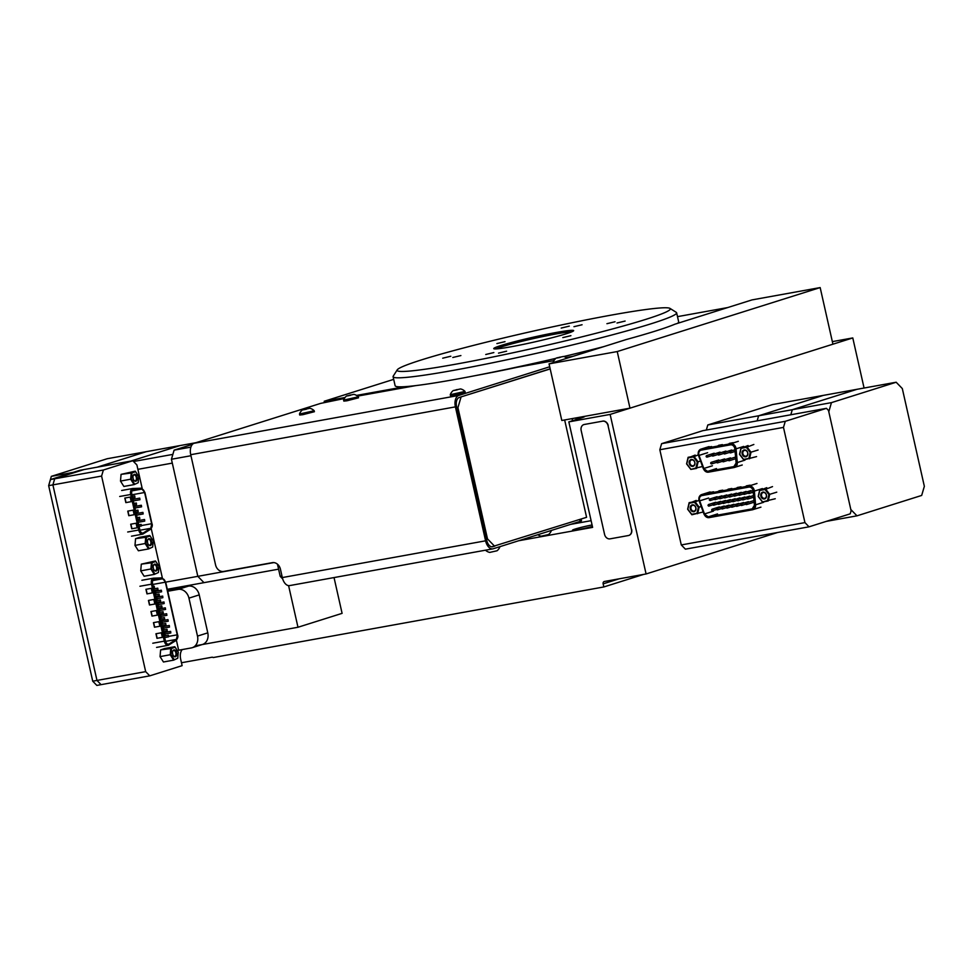 <?xml version="1.0" encoding="UTF-8"?>
<svg xmlns="http://www.w3.org/2000/svg" width="973" height="973" viewBox="0 0 973 973"><rect width="100%" height="100%" fill="white"/><g stroke="black" fill="none" stroke-linecap="round" stroke-linejoin="round"><path stroke-width="1.46" d="M766.469 495.014A3.515 2.858 72.5 0 1 764.425 498.954A3.515 2.858 72.5 0 1 760.837 496.035A3.515 2.858 72.5 0 1 762.881 492.107A3.515 2.858 72.5 0 1 766.469 495.014M761.555 495.865A2.992 2.42 -107.5 0 0 766.335 495.002A2.992 2.42 -107.5 0 0 761.555 495.865M762.431 502.007L758.186 496.473L759.706 489.893L765.459 488.847L769.704 494.393L768.196 500.973L762.431 502.007L767.539 500.596L768.925 494.576L765.033 489.504L759.767 490.453L758.381 496.473L762.273 501.545M766.76 487.668L759.767 490.453M772.513 486.622L765.033 489.504M776.758 492.168L768.925 494.576M775.25 498.748L767.539 500.596M693.834 505.06A3.515 2.858 72.5 0 1 695.914 509.548A3.515 2.858 72.5 0 1 692.35 511.494A3.515 2.858 72.5 0 1 690.271 507.006A3.515 2.858 72.5 0 1 693.834 505.06M692.752 510.922A2.992 2.42 -107.5 0 0 694.017 505.449A2.992 2.42 -107.5 0 0 692.752 510.922M703.187 511.98L691.876 514.766L687.631 509.232L689.139 502.652L694.904 501.606L699.149 507.14L697.629 513.72L696.972 513.343L698.359 507.322L694.479 502.263L689.212 503.211L687.826 509.232L691.706 514.303L696.972 513.343M696.206 500.426L689.212 503.211M699.076 500.256A5.169 4.196 72.5 0 1 701.667 494.576C699.417 495.549 698.517 497.458 698.955 500.304L694.479 502.263M701.18 506.507L698.359 507.322M701.934 495.573A4.16 3.381 -107.5 0 0 701.594 495.658A4.16 3.381 -107.5 0 0 699.514 500.219A4.16 3.381 -107.5 0 0 699.696 500.864L704.488 513.939A4.16 3.381 -107.5 0 0 708.551 516.748L751.874 508.928A4.16 3.381 -107.5 0 0 752.214 508.843A4.16 3.381 -107.5 0 0 754.403 504.914L753.151 491.195A4.16 3.381 -107.5 0 0 748.809 487.096L701.934 495.573M728.12 489.164L731.878 488.482L726.989 489.869M737.266 487.509L741.025 486.828L736.135 488.215M718.974 490.818L722.744 490.137L717.843 491.523M746.4 485.855L750.171 485.174L745.269 486.561M709.84 492.472L713.598 491.791L708.697 493.177M729.361 489.285L728.193 489.492M738.495 487.631L737.339 487.838M720.215 490.927L719.047 491.146M747.641 485.977L746.473 486.184M711.068 492.581L709.913 492.8M701.265 450.122A4.16 3.381 -107.5 0 0 700.925 450.195A4.16 3.381 -107.5 0 0 698.845 454.768A4.16 3.381 -107.5 0 0 699.028 455.413L703.832 468.487A4.16 3.381 -107.5 0 0 707.882 471.297L733.569 466.651A4.16 3.381 -107.5 0 0 733.91 466.578A4.16 3.381 -107.5 0 0 736.099 462.649L734.846 448.93A4.16 3.381 -107.5 0 0 730.504 444.831L701.265 450.122M728.29 460.107A0.803 0.657 72.5 0 1 729.58 459.876A0.803 0.657 72.5 0 1 728.29 460.107M716.566 462.224A0.803 0.657 72.5 0 1 717.855 461.993A0.803 0.657 72.5 0 1 716.566 462.224M729.58 452.25A0.803 0.657 72.5 0 1 730.869 452.019A0.803 0.657 72.5 0 1 729.58 452.25M717.855 454.379A0.803 0.657 72.5 0 1 719.144 454.136A0.803 0.657 72.5 0 1 717.855 454.379M706.13 456.495A0.803 0.657 72.5 0 1 707.42 456.264A0.803 0.657 72.5 0 1 706.13 456.495M711.993 455.437A0.803 0.657 72.5 0 1 713.282 455.194A0.803 0.657 72.5 0 1 711.993 455.437M723.717 453.309A0.803 0.657 72.5 0 1 725.007 453.077A0.803 0.657 72.5 0 1 723.717 453.309M710.704 463.282A0.803 0.657 72.5 0 1 711.993 463.051A0.803 0.657 72.5 0 1 710.704 463.282M722.428 461.166A0.803 0.657 72.5 0 1 723.717 460.934A0.803 0.657 72.5 0 1 722.428 461.166M718.633 445.306L722.404 444.625L717.502 446.011M729.397 443.36L733.155 442.679L728.254 444.065M707.882 447.252L711.64 446.571L706.751 447.957M719.874 445.415L718.706 445.634M730.626 443.481L729.47 443.688M709.11 447.361L707.955 447.58M745.719 450.158A3.515 2.858 72.5 0 1 747.799 454.646A3.515 2.858 72.5 0 1 744.236 456.592A3.515 2.858 72.5 0 1 742.144 452.104A3.515 2.858 72.5 0 1 745.719 450.158M744.637 456.021A2.992 2.42 -107.5 0 0 745.902 450.548A2.992 2.42 -107.5 0 0 744.637 456.021M756.568 456.605L743.761 459.864L739.516 454.33L741.025 447.75L746.778 446.704L751.022 452.238L749.514 458.818L748.857 458.441L750.244 452.421L746.364 447.361L741.085 448.31L739.711 454.33L743.591 459.402L748.857 458.441M748.079 445.525L741.085 448.31M753.844 444.479L746.364 447.361M758.089 450.013L750.244 452.421M694.868 462.43A3.515 2.858 72.5 0 1 692.825 466.371A3.515 2.858 72.5 0 1 689.237 463.452A3.515 2.858 72.5 0 1 691.28 459.524A3.515 2.858 72.5 0 1 694.868 462.43M689.954 463.282A2.992 2.42 -107.5 0 0 694.746 462.418A2.992 2.42 -107.5 0 0 689.954 463.282M690.83 469.424L686.585 463.89L688.106 457.31L693.858 456.264L698.103 461.81L696.595 468.39L690.83 469.424L695.938 468.013L697.325 461.993L693.433 456.921L688.166 457.869L686.78 463.89L690.672 468.962M695.16 455.084L688.166 457.869M698.638 455.571A5.169 4.196 72.5 0 1 698.419 454.841A5.169 4.196 72.5 0 1 700.998 449.125C698.748 450.085 697.848 451.995 698.298 454.853L693.433 456.921M700.511 461.056L697.325 461.993M702.518 466.517L695.938 468.013M896.169 382.231L823.328 395.391L758.624 415.787L757.128 420.871L758.624 415.787L823.328 395.391L772.513 404.573L707.797 424.97L831.453 402.627L828.789 411.737L850.816 509.511L856.97 515.836L921.674 495.439L924.35 486.33L902.312 388.555L896.169 382.231L831.453 402.627M706.313 430.054L707.797 424.97M783.484 427.39L804.939 522.598L809.037 526.819L685.393 549.161L681.282 544.941L659.828 449.745L661.616 443.664L785.272 421.321L783.484 427.39L659.828 449.745M785.272 421.321L826.442 408.332L828.497 410.448L851.107 510.801L850.22 513.829L809.037 526.819M826.442 408.332L702.786 430.686L661.616 443.664M681.282 544.941L804.939 522.598M592.071 524.934A14.534 0.876 -12.7 0 0 575.067 529.069A14.534 0.876 -12.7 0 0 572.538 530.163A14.534 0.876 -12.7 0 0 592.423 526.502M832.353 341.62L852.786 337.935L864.073 388.02M643.664 574.398L603.844 586.95L213.184 657.553A2.116 1.715 72.5 0 0 211.944 657.237L181.464 662.747M619.071 578.838L603.138 583.861L603.844 586.95M603.138 583.861A2.116 1.715 72.5 0 1 604.379 581.489L646.084 573.961L610.132 414.425L852.786 337.935M518.718 540.745L592.618 527.378L568.84 421.881L610.132 414.425M568.84 421.881L581.343 417.94A18.499 1.107 -12.7 0 0 584.566 416.553A18.499 1.107 -12.7 0 0 584.25 416.432M777.585 532.499L646.084 573.961M576.211 419.57L575.846 417.952M563.939 356.592L565.483 356.106M573.255 356.252L566.152 357.529M727.67 307.565L677.5 316.639M393.688 379.361L324.204 401.265L345.05 397.495M405.011 386.658L356.532 395.415M405.741 386.609L405.923 387.388M324.447 402.348L324.204 401.265M554.099 360.424L553.941 359.742M572.538 420.725L572.063 418.633M570.592 524.386L591.11 520.677M856.994 389.309L792.29 409.706L790.794 414.778L792.29 409.706L856.994 389.309M856.97 515.836L826.235 521.394M549.052 363.878L626.186 339.565A147.969 8.879 -12.7 0 0 655.814 330.929A147.969 8.879 -12.7 0 0 674.848 324.216L751.995 299.903L820.166 287.582L832.924 344.187L629.981 408.161L561.81 420.482L549.052 363.878L617.235 351.557L629.981 408.161M617.235 351.557L820.166 287.582M346.57 395.999A8.854 8.854 0 0 0 343.615 400.122L343.834 401.107L346.984 400.779L358.526 397.799L358.295 396.814A8.854 8.854 0 0 0 353.856 394.357L346.57 395.999L353.856 394.357M343.603 400.134L358.295 396.826M350.462 394.965L347.519 395.902L350.548 395.306M302.445 409.913A8.854 8.854 0 0 0 299.489 414.024L299.708 415.021L302.871 414.68L314.401 411.713L314.17 410.715A8.854 8.854 0 0 0 309.742 408.271L302.445 409.913L309.742 408.271M299.489 414.048L314.182 410.728M306.349 408.879L303.406 409.803L306.422 409.219M553.296 362.54L554.209 362.248M556.824 357.869L563.476 356.471L556.824 357.869M560.083 357.079L557.14 358.015L560.168 357.419M453.248 390.574A8.854 8.854 0 0 0 450.292 394.685L450.511 395.683L453.661 395.342L465.203 392.362L464.972 391.377A8.854 8.854 0 0 0 460.533 388.932L453.248 390.574L460.533 388.932M450.28 394.697L464.985 391.389M457.14 389.528L454.209 390.465L457.225 389.869M551.436 530.419L546.583 531.951M551.436 530.443A8.854 8.854 0 0 1 548.48 534.554L541.195 536.196A8.854 8.854 0 0 1 537.862 534.7M485.503 550.195A8.854 8.854 0 0 0 489.723 552.421L497.008 550.779A8.854 8.854 0 0 0 499.964 546.668L495.111 548.176M569.862 330.431A40.951 2.457 167.3 0 1 573.62 330.771A40.951 2.457 167.3 0 1 541.523 340.331A40.951 2.457 167.3 0 1 497.556 348.808A40.951 2.457 167.3 0 1 493.858 348.748A40.951 2.457 167.3 0 1 523.559 339.455A40.951 2.457 167.3 0 1 569.862 330.431M571.638 331.89A39.638 2.372 -12.7 0 0 568.986 332.012A39.638 2.372 -12.7 0 0 529.446 339.504A39.638 2.372 -12.7 0 0 496.133 348.906M498.517 353.126L506.617 351.18L498.517 353.126M561.202 328.071L569.302 326.125L561.202 328.071M617.004 323L625.104 321.066L617.004 323M442.715 358.186L450.827 356.24L442.715 358.186M657.322 308.198A140.051 8.404 -12.7 0 0 506.994 337.169A140.051 8.404 -12.7 0 0 397.227 369.862A140.051 8.404 -12.7 0 0 410.095 371.029A140.051 8.404 -12.7 0 0 568.427 340.149A140.051 8.404 -12.7 0 0 669.971 308.392A140.051 8.404 -12.7 0 0 657.322 308.198M669.971 308.392L676.271 312.357A145.33 8.721 167.3 0 1 676.636 312.807A145.33 8.721 167.3 0 1 566.748 346.303A145.33 8.721 167.3 0 1 406.592 377.366A145.33 8.721 167.3 0 1 393.092 376.709A145.33 8.721 167.3 0 1 393.238 376.137L397.227 369.862M555.887 358.356A145.33 8.721 167.3 0 1 408.624 386.378A145.33 8.721 167.3 0 1 395.123 385.722L393.092 376.709M485.746 354.5L493.846 352.567L485.746 354.5M562.808 337.607L570.908 335.673L562.808 337.607M606.933 323.693L615.033 321.759L606.933 323.693M573.973 326.685L582.073 324.751L573.973 326.685M496.911 343.578L505.011 341.645L496.911 343.578M452.786 357.492L460.886 355.559L452.786 357.492M676.636 312.807L678.668 321.82A145.33 8.721 167.3 0 1 677.415 323.413M603.722 346.643A145.33 8.721 167.3 0 1 563.695 356.532M564.656 419.971L586.585 517.308L491.754 546.814M486.439 539.091L487.497 538.896L457.93 407.675L456.872 407.869M282.681 578.911L280.212 576.369L277.463 564.194M280.212 576.369L281.975 576.052M459.986 397.239L550.195 368.937M487.497 538.896L494.673 546.279M461.044 397.045L457.93 407.675M288.592 585.624L297.981 627.257L342.095 613.355L334.031 577.561M195.208 645.829L297.981 627.257M165.69 582.134L197.823 576.332L203.965 582.657L167.295 589.285L278.594 569.169L203.965 582.657L197.823 576.332L171.43 459.256L174.106 450.146L190.878 447.118M137.874 469.339L172.306 463.112L197.823 576.332L273.827 562.589M190.963 455.729L171.43 459.256M192.399 444.381L174.106 450.146M195.926 442.703L180.041 445.573L130.832 461.08L180.041 445.573L107.2 458.733L51.326 476.356L73.182 472.404M133.532 461.494L172.866 454.391M97.166 467.174L146.376 451.654L97.166 467.174M48.674 485.588L51.326 476.356M182.267 649.563A9.243 5.364 -100.2 0 0 180.674 659.22L182.121 665.654L149.769 675.846L101.07 684.651L96.972 680.431L52.895 484.882L54.683 478.801L84.092 469.533L54.683 478.801L103.381 470.008L132.79 460.728L79.859 470.3L50.438 479.567L54.683 478.801L52.895 484.882L96.972 680.431L145.67 671.638L101.593 476.077L48.662 485.649L92.727 681.197L96.972 680.431L101.07 684.651L96.838 685.418L92.727 681.197M132.79 460.728L136.889 464.948L142.18 488.41M151.241 528.619L162.345 577.913M145.67 671.638L149.769 675.846M176.393 640.222L178.643 650.219L191.34 647.921A10.569 8.587 -107.5 0 0 192.204 647.702A10.569 8.587 -107.5 0 0 197.495 636.099L188.944 598.14A10.569 8.587 -107.5 0 0 178.156 589.383L167.745 591.256M169.813 590.197L167.672 590.976M170.591 590.052A9.243 5.364 -100.2 0 1 170.214 590.149A9.243 5.364 -100.2 0 1 167.32 589.383M103.381 470.008L101.593 476.077M178.156 589.383L188.446 586.135A10.569 8.587 72.5 0 1 199.234 594.892L207.784 632.851A10.569 8.587 72.5 0 1 202.493 644.467L192.204 647.702M188.446 586.135L168.061 589.82M48.662 485.649L50.438 479.567M139.832 529.738A4.16 2.42 79.8 0 0 142.885 533.107A4.16 2.42 79.8 0 0 143.055 533.058A4.16 2.42 79.8 0 0 143.408 532.888L150.584 528.327A4.16 2.42 79.8 0 0 151.63 523.705L144.6 492.496A4.16 2.42 79.8 0 0 141.742 489.103L133.605 489.37A4.16 2.42 79.8 0 0 133.398 489.383A4.16 2.42 79.8 0 0 131.817 494.211L139.832 529.738M128.789 515.702L134.165 514.729L133.131 510.156L127.755 511.129L128.789 515.702L134.165 514.705M125.845 502.627L131.221 501.654L130.187 497.081L124.812 498.054L125.845 502.627L131.221 501.63M131.732 528.777L137.108 527.804L136.086 523.231L130.698 524.204L131.732 528.777L137.108 527.78M127.95 511.093L128.971 515.641M125.006 498.018L126.028 502.567M130.893 524.167L131.927 528.716M165.434 640.866A4.16 2.42 79.8 0 0 168.487 644.223A4.16 2.42 79.8 0 0 168.657 644.187A4.16 2.42 79.8 0 0 169.022 644.017L176.186 639.443A4.16 2.42 79.8 0 0 177.232 634.834L165.374 582.182A4.16 2.42 79.8 0 0 162.515 578.801L154.379 579.057A4.16 2.42 79.8 0 0 154.172 579.069A4.16 2.42 79.8 0 0 152.591 583.897L165.434 640.866M151.97 616.104L157.358 615.131L156.325 610.558L150.949 611.531L151.97 616.104L157.346 615.106M149.477 604.999L154.853 604.026L153.819 599.453L148.443 600.426L149.477 604.999L154.841 604.002M154.476 627.22L159.852 626.247L158.83 621.674L153.454 622.647L154.476 627.22L159.852 626.223M146.972 593.883L152.347 592.91L151.314 588.337L145.938 589.31L146.972 593.883L152.335 592.885M156.981 638.324L162.357 637.364L161.336 632.778L155.948 633.751L156.981 638.324L162.357 637.339M151.131 611.494L152.165 616.055M148.638 600.39L149.66 604.938M153.637 622.611L154.671 627.159M146.132 589.273L147.154 593.834M156.142 633.715L157.176 638.276M137.023 477.159A3.515 2.043 -100.2 0 1 136.488 480.808A3.515 2.043 -100.2 0 1 134.092 480.504A3.515 2.043 -100.2 0 1 133.131 478.485A3.515 2.043 -100.2 0 1 133.204 475.651A3.515 2.043 -100.2 0 1 135.174 474.435A3.515 2.043 -100.2 0 1 137.023 477.159M133.946 480.321A2.992 1.739 79.8 0 0 135.186 480.832A2.992 1.739 79.8 0 0 136.305 477.329A2.992 1.739 79.8 0 0 134.128 474.958A2.992 1.739 79.8 0 0 133.143 475.87M138.19 482.73L134.079 484.615L123.887 486.451L120.494 481.088L121.066 474.362L135.235 471.175L131.258 472.525L130.674 479.251L134.079 484.615L138.19 482.73L138.713 476.575L135.612 471.674L131.963 472.902L131.44 479.057L134.554 483.97M120.494 481.088L131.44 479.057M121.066 474.362L131.963 472.902M151.52 541.462A3.515 2.043 -100.2 0 1 150.985 545.123A3.515 2.043 -100.2 0 1 148.577 544.819A3.515 2.043 -100.2 0 1 147.628 542.788A3.515 2.043 -100.2 0 1 147.701 539.966A3.515 2.043 -100.2 0 1 149.66 538.75A3.515 2.043 -100.2 0 1 151.52 541.462M148.443 544.637A2.992 1.739 79.8 0 0 149.684 545.148A2.992 1.739 79.8 0 0 150.803 541.645A2.992 1.739 79.8 0 0 148.614 539.261A2.992 1.739 79.8 0 0 147.628 540.173M152.688 547.045L148.565 548.93L138.385 550.767L134.992 545.403L135.563 538.677L139.54 537.327L149.733 535.491L145.743 536.841L145.172 543.554L148.565 548.93L152.688 547.045L153.211 540.891L150.097 535.977L146.461 537.218L145.926 543.372L149.039 548.273M134.992 545.403L145.926 543.372M135.563 538.677L146.461 537.218M157.261 566.943A3.515 2.043 -100.2 0 1 156.726 570.592A3.515 2.043 -100.2 0 1 154.318 570.287A3.515 2.043 -100.2 0 1 153.369 568.268A3.515 2.043 -100.2 0 1 153.442 565.435A3.515 2.043 -100.2 0 1 155.4 564.231A3.515 2.043 -100.2 0 1 157.261 566.943M154.184 570.105A2.992 1.739 79.8 0 0 155.425 570.616A2.992 1.739 79.8 0 0 156.544 567.113A2.992 1.739 79.8 0 0 154.354 564.741A2.992 1.739 79.8 0 0 153.369 565.654M158.429 572.513L154.306 574.398L144.126 576.235L140.732 570.871L141.304 564.145L155.473 560.959L151.484 562.309L150.912 569.035L154.306 574.398L158.429 572.513L158.952 566.371L155.838 561.457L152.202 562.686L151.666 568.84L154.78 573.754M140.732 570.871L151.666 568.84M141.304 564.145L152.202 562.686M176.587 652.688A3.515 2.043 -100.2 0 1 176.04 656.337A3.515 2.043 -100.2 0 1 173.644 656.033A3.515 2.043 -100.2 0 1 172.695 654.014A3.515 2.043 -100.2 0 1 172.768 651.18A3.515 2.043 -100.2 0 1 174.726 649.976A3.515 2.043 -100.2 0 1 176.587 652.688M173.498 655.863A2.992 1.739 79.8 0 0 174.739 656.361A2.992 1.739 79.8 0 0 175.87 652.871A2.992 1.739 79.8 0 0 173.681 650.487A2.992 1.739 79.8 0 0 172.695 651.399M177.743 658.259L173.632 660.144L163.452 661.993L160.046 656.617L160.63 649.903L164.607 648.541L174.787 646.704L170.81 648.054L170.239 654.78L173.632 660.144L177.743 658.259L178.278 652.117L175.164 647.203L171.528 648.444L170.993 654.586L174.106 659.499M160.046 656.617L170.993 654.586M160.63 649.903L171.528 648.444M553.965 360.63L517.782 367.174A118.913 7.127 -12.7 0 1 476.15 375.481M493.615 546.473L492.885 546.704A7.93 4.597 -100.2 0 1 492.557 546.79A7.93 4.597 -100.2 0 1 486.731 540.38L456.58 406.58A7.93 4.597 -100.2 0 1 459.256 397.471L550.159 368.803M415.787 385.6L357.541 396.133M344.357 398.516L320.591 403.406L194.077 443.287L458.745 395.452A9.937 5.765 79.8 0 0 455.4 406.872L485.588 540.818A9.937 5.765 79.8 0 0 492.885 548.857A9.937 5.765 79.8 0 0 493.299 548.748L580.103 521.382L579.677 519.485M549.709 366.772L458.745 395.452M455.4 406.872L190.732 454.707L215.556 564.887A7.93 6.434 -107.5 0 0 223.644 571.455L272.355 562.649A7.93 6.434 72.5 0 1 280.443 569.229L282.316 577.561L485.588 540.818M581.088 519.047L581.489 520.798L580.103 521.382M190.732 454.707A9.937 5.765 -100.2 0 1 194.077 443.287M290.027 585.491A9.937 5.765 -100.2 0 1 289.613 585.6A9.937 5.765 -100.2 0 1 282.316 577.561M602.567 421.175L584.274 424.483A5.364 4.366 -107.5 0 0 583.849 424.581A5.364 4.366 -107.5 0 0 581.161 430.48L604.574 534.396A5.364 4.366 -107.5 0 0 610.059 538.847L628.339 535.551A5.364 4.366 -107.5 0 0 628.777 535.442A5.364 4.366 -107.5 0 0 631.465 529.543L608.04 425.627A5.364 4.366 -107.5 0 0 602.567 421.175L584.274 424.483M631.465 529.543L608.04 425.627M602.761 421.114A5.364 4.366 72.5 0 1 608.234 425.566M631.659 529.482A5.364 4.366 72.5 0 1 628.972 535.381A5.364 4.366 72.5 0 1 628.874 535.405M709.694 492.046L701.667 494.576A5.169 4.196 72.5 0 1 702.08 494.466L701.861 495.245L748.736 486.768L748.955 486.001L702.08 494.466L710.108 491.937M699.441 500.961L704.233 514.036L699.234 500.268C698.869 497.592 699.745 495.914 701.861 495.245M712.978 509.84A0.803 0.657 72.5 0 1 711.701 510.12A0.803 0.657 72.5 0 1 712.978 509.84M721.37 508.32A0.803 0.657 72.5 0 1 722.659 508.088A0.803 0.657 72.5 0 1 721.382 508.368M745.573 503.953A0.803 0.657 72.5 0 1 746.863 503.722A0.803 0.657 72.5 0 1 745.586 504.002M737.181 505.474A0.803 0.657 72.5 0 1 735.904 505.741A0.803 0.657 72.5 0 1 737.181 505.474M714.255 504.306A0.803 0.657 72.5 0 1 712.966 504.586A0.803 0.657 72.5 0 1 714.255 504.306M722.635 502.786A0.803 0.657 72.5 0 1 723.936 502.555A0.803 0.657 72.5 0 1 722.647 502.834M741.998 499.295A0.803 0.657 72.5 0 1 743.287 499.052A0.803 0.657 72.5 0 1 742.01 499.331M732.316 501.046A0.803 0.657 72.5 0 1 733.618 500.803A0.803 0.657 72.5 0 1 732.328 501.083M715.52 498.772A0.803 0.657 72.5 0 1 714.243 499.052A0.803 0.657 72.5 0 1 715.52 498.772M723.912 497.252A0.803 0.657 72.5 0 1 725.201 497.021A0.803 0.657 72.5 0 1 723.924 497.3M743.275 493.761A0.803 0.657 72.5 0 1 744.564 493.518A0.803 0.657 72.5 0 1 743.287 493.798M733.593 495.5A0.803 0.657 72.5 0 1 734.883 495.269A0.803 0.657 72.5 0 1 733.606 495.549M727.476 501.91A0.803 0.657 72.5 0 1 728.777 501.679A0.803 0.657 72.5 0 1 727.488 501.959M728.753 496.376A0.803 0.657 72.5 0 1 730.042 496.145A0.803 0.657 72.5 0 1 728.765 496.425M731.051 506.58A0.803 0.657 72.5 0 1 732.341 506.337A0.803 0.657 72.5 0 1 731.064 506.617M739.723 494.393A0.803 0.657 72.5 0 1 738.446 494.673A0.803 0.657 72.5 0 1 739.723 494.393M748.115 492.885A0.803 0.657 72.5 0 1 749.405 492.642A0.803 0.657 72.5 0 1 748.128 492.922M719.071 498.127A0.803 0.657 72.5 0 1 720.361 497.896A0.803 0.657 72.5 0 1 719.083 498.176M709.39 499.879A0.803 0.657 72.5 0 1 710.679 499.648A0.803 0.657 72.5 0 1 709.402 499.927M738.458 499.927A0.803 0.657 72.5 0 1 737.169 500.207A0.803 0.657 72.5 0 1 738.458 499.927M746.838 498.419A0.803 0.657 72.5 0 1 748.128 498.188A0.803 0.657 72.5 0 1 746.85 498.456M717.806 503.661A0.803 0.657 72.5 0 1 719.096 503.43A0.803 0.657 72.5 0 1 717.806 503.71M708.125 505.413A0.803 0.657 72.5 0 1 709.414 505.182A0.803 0.657 72.5 0 1 708.125 505.461M740.733 504.829A0.803 0.657 72.5 0 1 742.022 504.598A0.803 0.657 72.5 0 1 740.745 504.878M727.5 507.213A0.803 0.657 72.5 0 1 726.223 507.492A0.803 0.657 72.5 0 1 727.5 507.213M716.529 509.195A0.803 0.657 72.5 0 1 717.819 508.964A0.803 0.657 72.5 0 1 716.542 509.244M699.295 501.022A5.169 4.196 72.5 0 1 699.088 500.304M756.982 483.472L748.955 486.001A5.169 4.196 72.5 0 1 754.355 491.097L762.394 488.568M709.086 517.624A5.169 4.196 72.5 0 1 704.099 514.121M708.624 517.077L709.122 517.624L752.409 509.791L751.947 509.244L708.624 517.077L704.233 514.036M763.635 502.287L755.607 504.817A5.169 4.196 72.5 0 1 752.895 509.682A5.169 4.196 72.5 0 1 752.47 509.779L760.922 507.152M754.671 504.926L755.607 504.817L754.355 491.097L753.43 491.207L754.671 504.926L751.947 509.244M748.736 486.768C751.253 486.731 752.822 488.203 753.43 491.207M751.874 508.928L752.543 508.709M717.515 513.926L708.551 516.748M704.488 513.939L713.452 511.117M708.66 498.03L699.696 500.864M708.66 446.704L700.998 449.125A5.169 4.196 72.5 0 1 701.424 449.015L701.192 449.794L730.431 444.503L730.65 443.737L701.424 449.015L709.074 446.607M708.417 472.173A5.169 4.196 72.5 0 1 703.443 468.67L698.578 454.817C698.213 452.141 699.076 450.463 701.192 449.794M738.312 441.316L730.65 443.737A5.169 4.196 72.5 0 1 736.05 448.833L743.713 446.412M698.772 455.51L703.43 468.645M707.955 471.625L708.453 472.173L734.104 467.526L733.642 466.979L707.955 471.625L703.576 468.585M744.953 460.132L737.303 462.552A5.169 4.196 72.5 0 1 734.591 467.417A5.169 4.196 72.5 0 1 734.165 467.514L742.241 464.997M736.366 462.661L737.303 462.552L736.05 448.833L735.126 448.942L736.366 462.661L733.642 466.979M730.431 444.503C732.949 444.466 734.518 445.938 735.126 448.942M733.569 466.651L734.238 466.444M716.481 468.585L707.882 471.297M703.832 468.487L712.418 465.775M707.626 452.7L699.028 455.413M577.232 419.241L576.904 417.758M197.495 636.099L207.784 632.851M199.234 594.892L188.944 598.14M142.739 534.141A5.169 3.004 -100.2 0 1 142.52 534.189A5.169 3.004 -100.2 0 1 138.725 530.017L139.638 529.799L131.635 494.272L130.723 494.491L138.725 530.017L127.706 532M143.457 533.751L150.693 528.631L143.128 533.386C141.559 533.581 140.392 532.389 139.638 529.799M139.93 499.721L139.747 498.152M143.14 513.963L142.958 512.406M134.943 497.471L134.761 495.914M138.154 511.725L137.971 510.156M138.713 524.812L141.036 524.398L141.328 525.979L141.182 524.411M137.108 517.685L139.431 517.271L139.808 518.84L139.577 517.283M133.897 503.442L136.22 503.029L136.512 504.61L136.366 503.029M137.789 520.713L144.418 519.509L144.709 521.102L144.563 519.521M134.578 506.459L141.207 505.267L141.584 506.836L141.353 505.279M143.518 533.204L143.177 533.934A5.169 3.004 -100.2 0 1 142.885 534.092M119.703 496.473L130.723 494.491A5.169 3.004 -100.2 0 1 132.681 488.495A5.169 3.004 -100.2 0 1 132.936 488.47L141.705 488.774L144.782 492.435L151.812 523.644L150.693 528.631M141.705 488.774L133.07 488.458M131.635 494.272C131.197 491.243 131.842 489.492 133.556 489.03M131.939 490.879L141.742 489.103M144.6 492.496L132.231 494.734M141.9 525.469L151.63 523.705M150.584 528.327L139.966 530.236M142.313 533.095L143.408 532.888M168.341 645.257A5.169 3.004 -100.2 0 1 168.122 645.318A5.169 3.004 -100.2 0 1 164.328 641.134L165.24 640.927L152.408 583.958L151.496 584.177L164.328 641.134L152.773 643.226M169.059 644.88L176.295 639.76L168.73 644.515C167.161 644.71 165.994 643.518 165.24 640.927M163.573 632.645L170.518 631.392L170.798 632.973L170.652 631.404M168.183 621.2L168.001 619.643M161.554 591.791L161.372 590.222M156.945 603.236L163.89 601.983L164.169 603.564L164.023 601.995M163.002 630.078L166.942 629.373L167.222 630.954L167.076 629.385M164.607 619.181L164.425 617.612M159.304 595.658L159.122 594.089M157.699 606.556L161.64 605.838L162.005 607.407L161.773 605.851M162.418 627.512L163.367 627.342L163.646 628.935L163.5 627.354M161.032 617.162L160.849 615.593M155.729 593.627L155.546 592.058M157.115 603.99L158.064 603.819L158.344 605.401L158.198 603.832M163.282 613.294L163.099 611.737M158.441 609.864L159.39 609.694L159.669 611.287L159.523 609.706M165.532 609.439L165.349 607.87M155.789 598.103L156.738 597.933L157.018 599.526L156.872 597.945M154.403 587.753L154.221 586.184M162.357 623.036L162.175 621.479M163.744 633.399L164.692 633.228L165.057 634.797L164.826 633.241M156.373 600.669L160.314 599.964L160.594 601.545L160.448 599.964M157.979 589.772L157.796 588.203M165.933 625.067L165.751 623.498M164.328 635.965L168.268 635.247L168.548 636.841L168.402 635.26M155.631 597.349L162.564 596.096L162.844 597.69L162.698 596.108M166.857 615.325L166.675 613.756M162.248 626.758L169.193 625.505L169.472 627.099L169.326 625.517M169.12 644.333L168.791 645.05A5.169 3.004 -100.2 0 1 168.487 645.208M139.93 586.257L151.496 584.177A5.169 3.004 -100.2 0 1 153.454 578.181A5.169 3.004 -100.2 0 1 153.71 578.157L162.479 578.461L165.678 582.073L177.427 634.773L176.295 639.76M162.479 578.461L153.843 578.144M152.408 583.958C151.97 580.93 152.615 579.178 154.33 578.716M152.712 580.565L162.515 578.801M165.374 582.182L152.725 584.469M169.132 636.293L177.232 634.834M176.186 639.443L165.568 641.365M167.915 644.211L169.022 644.017M492.216 546.826L492.885 546.704M719.375 506.897L712.09 509.195L711.567 510.12L712.577 510.728L716.505 509.487M729.057 505.145L721.771 507.444L721.248 508.38L722.258 508.976L726.186 507.736M753.26 500.767L745.975 503.065L745.452 504.002L746.461 504.598L753.747 502.311M743.579 502.518L736.293 504.817L735.77 505.753L736.78 506.349L740.708 505.109M720.652 501.363L713.367 503.649L712.844 504.586L713.854 505.194L717.782 503.953M730.334 499.611L723.048 501.91L722.525 502.846L723.523 503.442L727.463 502.202M749.684 496.108L742.411 498.407L741.888 499.344L742.885 499.94L746.814 498.699M740.003 497.86L732.73 500.158L732.207 501.095L733.204 501.691L737.133 500.45M721.917 495.829L714.632 498.115L714.109 499.052L715.119 499.66L719.047 498.419M731.599 494.077L724.313 496.376L723.79 497.3L724.8 497.908L728.728 496.668M750.961 490.574L743.676 492.873L743.153 493.81L744.163 494.406L748.091 493.165M741.28 492.326L733.995 494.625L733.472 495.561L734.481 496.157L738.41 494.916M735.162 498.735L727.889 501.034L727.366 501.971L728.363 502.567L732.292 501.326M736.439 493.202L729.154 495.5L728.631 496.425L729.641 497.033L733.569 495.792M738.738 503.394L731.453 505.692L730.93 506.629L731.939 507.225L735.868 505.984M746.121 491.45L738.835 493.749L738.312 494.685L739.322 495.281L743.25 494.041M753.053 490.562L748.517 491.997L747.994 492.934L749.003 493.53L753.248 492.192M726.758 494.953L719.473 497.239L718.95 498.176L719.959 498.784L723.888 497.544M717.077 496.704L709.791 498.991L709.268 499.927L710.278 500.536L714.206 499.295M744.844 496.984L737.57 499.283L737.048 500.219L738.045 500.815L741.973 499.575M753.552 495.549L747.24 497.531L746.729 498.468L747.726 499.064L753.698 497.191M725.493 500.487L718.208 502.786L717.685 503.71L718.682 504.318L722.623 503.077M715.812 502.238L708.526 504.525L708.003 505.461L709.013 506.069L712.941 504.829M748.419 501.642L741.134 503.941L740.611 504.878L741.621 505.474L745.549 504.245M733.897 504.269L726.612 506.568L726.089 507.505L727.099 508.101L731.027 506.86M724.216 506.021L716.931 508.32L716.408 509.256L717.417 509.852L721.346 508.611M698.955 500.304L703.978 514.158L709.122 517.624L752.445 509.791M728.692 459.22L735.588 457.042M716.967 461.336L724.63 458.928M729.981 451.375L734.931 449.806M718.256 453.491L725.907 451.071M706.532 455.607L714.182 453.199M712.394 454.549L720.044 452.129M724.119 452.433L731.769 450.013M711.105 462.394L718.767 459.986M722.83 460.278L730.492 457.869M698.298 454.853L703.321 468.694L708.453 472.173L734.141 467.526M729.178 460.752L735.734 458.684M717.454 462.88L722.465 461.299M730.455 452.907L735.077 451.448M718.743 455.023L723.754 453.442M707.018 457.14L712.029 455.559M712.881 456.082L717.892 454.5M724.605 453.965L729.616 452.384M711.591 463.939L716.602 462.357M723.316 461.81L728.327 460.229M556.191 358.113A8.854 8.854 0 0 0 553.223 362.236M567.101 358.186A8.854 8.854 0 0 0 563.476 356.471M131.501 536.184L142.8 534.128L150.511 529.3C152.238 527.159 152.712 525.262 151.934 523.596L144.904 492.387L141.146 488.203L132.681 488.495L121.661 490.489M133.337 500.913L139.978 499.708L139.601 498.14L132.973 499.344M136.548 515.167L143.189 513.951L142.812 512.394L136.184 513.586M132.656 497.896L134.992 497.458L134.615 495.902L132.292 496.315M135.867 512.139L138.202 511.713L137.825 510.144L135.502 510.57M141.413 525.955L139.078 526.393M139.723 518.852L137.473 519.266M136.512 504.61L134.262 505.011M144.709 521.102L138.154 522.282M141.499 506.848L134.943 508.04M156.568 647.41L168.402 645.245L176.113 640.429C177.84 638.288 178.314 636.378 177.536 634.724L165.678 582.073L161.919 577.889L153.454 578.181L141.888 580.273M162.917 622.161L168.244 621.188L167.867 619.631L160.922 620.883M156.3 592.752L161.615 591.779L161.238 590.222L154.306 591.475M160.703 619.886L164.656 619.169L164.291 617.6L160.35 618.317M155.4 596.364L159.365 595.634L158.988 594.077L155.048 594.783M160.131 617.32L161.08 617.15L160.715 615.581L159.767 615.751M154.829 593.798L155.777 593.615L155.412 592.058L154.464 592.229M159.377 614.012L163.33 613.282L162.965 611.725L159.025 612.431M160.265 610.387L165.592 609.426L165.215 607.857L158.271 609.122M153.503 587.911L154.452 587.741L154.087 586.172L153.138 586.342M161.457 623.207L162.406 623.024L162.041 621.467L161.092 621.638M154.075 590.477L158.04 589.76L157.662 588.191L153.722 588.908M162.029 625.773L165.982 625.055L165.617 623.486L161.676 624.204M161.591 616.274L166.918 615.313L166.541 613.744L159.596 614.997M170.798 632.973L165.568 633.922M164.169 603.564L158.94 604.513M167.222 630.954L163.355 631.647M161.919 607.42L158.052 608.125M163.732 628.911L162.783 629.093M158.344 605.401L157.48 605.559M159.669 611.287L158.806 611.445M157.103 599.502L156.154 599.684M164.972 634.81L164.109 634.968M160.594 601.545L156.726 602.238M168.548 636.841L164.68 637.534M162.844 597.69L157.614 598.626M169.472 627.099L164.242 628.035M492.885 548.857L289.613 585.6"/></g></svg>
